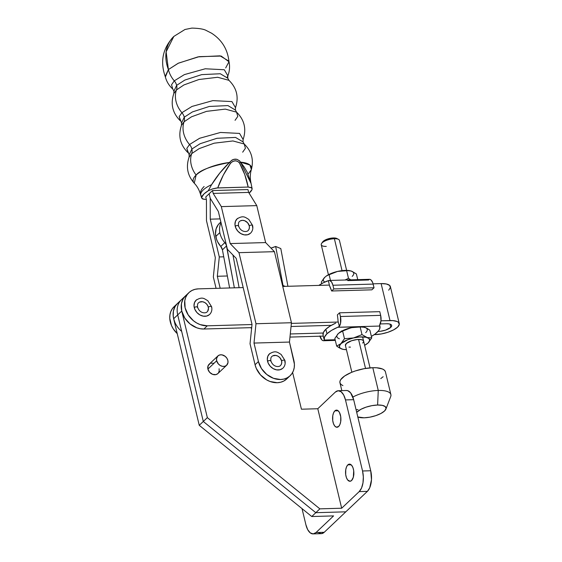 <?xml version="1.0" encoding="UTF-8"?>
<svg xmlns="http://www.w3.org/2000/svg" width="562" height="562" viewBox="0 0 562 562"><rect width="100%" height="100%" fill="white"/><g stroke="black" fill="none" stroke-linecap="round" stroke-linejoin="round"><path stroke-width="0.84" d="M217.866 355.971L209.099 364.281A6.393 5.128 46.5 0 0 207.905 369.079L216.672 360.769A6.393 5.128 -133.5 0 1 217.866 355.971A6.393 5.128 -133.5 0 1 223.571 355.346A6.393 5.128 -133.5 0 1 227.856 360.446A6.393 5.128 -133.5 0 1 226.662 365.244A6.393 5.128 -133.5 0 1 220.957 365.862A6.393 5.128 -133.5 0 1 216.672 360.769L207.905 369.079L208.073 365.82L210.062 363.6M347.829 464.872A8.578 4.152 88.4 0 1 349.459 464.121A8.578 4.152 88.4 0 1 353.716 470.837A8.578 4.152 88.4 0 1 351.58 480.51L353.329 477.236L353.709 470.766L352.978 467.717L351.749 465.42L349.388 464.121L347.829 464.872L346.55 466.818L345.756 469.649L345.7 474.616L346.431 477.665L347.66 479.962L350.021 481.262L351.58 480.51A8.578 4.152 88.4 0 1 349.95 481.262A8.578 4.152 88.4 0 1 345.693 474.546A8.578 4.152 88.4 0 1 347.829 464.872L351.131 464.781L347.829 464.872M334.861 410.864A8.578 4.152 88.4 0 1 336.49 410.112A8.578 4.152 88.4 0 1 340.755 416.828A8.578 4.152 88.4 0 1 338.612 426.502L339.891 424.563L340.691 421.725L340.741 416.758L339.448 412.445L338.036 410.667L336.427 410.112L334.861 410.864L333.582 412.81L332.788 415.641L332.732 420.608L333.47 423.657L334.699 425.954L336.238 427.141L338.612 426.502A8.578 4.152 88.4 0 1 336.982 427.253A8.578 4.152 88.4 0 1 332.725 420.545A8.578 4.152 88.4 0 1 334.861 410.864L338.162 410.773L334.861 410.864M185.565 295.802L183.205 298.773L181.519 303.29L181.301 308.397L181.751 311.046L207.343 417.643L319.855 508.849L341.675 508.224L317.79 408.736L301.429 409.206L292.612 372.48L301.429 409.206L317.79 408.736L335.324 392.107L317.79 408.736L341.675 508.224L359.209 491.595L367.393 491.357L369.712 487.83L371.482 479.723L370.723 470.752L353.667 399.687L350.632 392.866L347.829 390.709L346.347 390.506M251.614 328.384L250.638 327.667L251.614 328.384M219.089 368.763L219.194 371.004L218.435 372.929M217.908 373.547L215.963 374.608L212.647 374.369L209.626 372.29L207.905 369.079A6.393 5.128 46.5 0 0 212.19 374.18A6.393 5.128 46.5 0 0 217.894 373.561L226.662 365.244M211.031 363.235L213.216 363.178M318.457 532.65L321.387 533.661L324.225 532.291L367.393 491.357L345.806 511.827L315.809 512.692L319.855 508.849L341.675 508.224L359.209 491.595L367.393 491.357A15.588 7.552 -91.6 0 0 370.723 470.752L353.667 399.687L345.482 399.919L362.546 470.984L370.723 470.752L362.546 470.984L363.333 476.913L362.982 482.906L361.535 488.062L359.209 491.595A15.588 7.552 88.4 0 0 362.546 470.984L345.482 399.919L353.667 399.687A15.588 7.552 -91.6 0 0 346.473 390.499L338.289 390.738A15.588 7.552 88.4 0 1 345.482 399.919L343.663 394.974L341.092 391.749L338.169 390.738L335.324 392.107A15.588 7.552 88.4 0 1 338.289 390.738M353.884 474.384L353.758 471.04M340.916 420.376L340.79 417.032M313.083 533.9A15.588 7.552 88.4 0 1 305.89 524.711L307.709 529.664L310.273 532.888L313.203 533.893L316.041 532.53A15.588 7.552 88.4 0 1 313.083 533.9L321.26 533.661A15.588 7.552 -91.6 0 0 324.225 532.291L316.041 532.53L333.582 515.902L311.762 516.527L199.25 425.315L207.343 417.643L319.855 508.849L315.809 512.692L203.296 421.479L177.704 314.882L181.751 311.046L207.343 417.643L203.296 421.479L315.809 512.692L345.806 511.827L324.225 532.291L316.041 532.53L333.582 515.902L311.762 516.527L199.25 425.315L173.658 318.724L173.208 316.076L173.426 310.969L175.112 306.452L177.466 303.48M185.945 295.457L183.809 297.832L182.278 300.698L181.407 303.937L181.751 311.046A20.267 16.27 -133.5 0 1 185.53 295.83A20.267 16.27 46.5 0 0 183.964 316.687A20.267 16.27 46.5 0 0 203.915 329.016L251.692 327.639L203.915 329.016L207.287 325.812L203.915 329.016L200.374 328.756L196.791 327.801L190.082 323.965L184.8 318.078L181.751 311.046L177.704 314.882L203.296 421.479L199.25 425.315L173.658 318.724L177.704 314.882A20.267 16.27 -133.5 0 1 181.484 299.665A20.267 16.27 46.5 0 0 177.704 314.882L173.658 318.724L173.138 315.106L173.314 311.615L174.185 308.369L175.716 305.51L177.852 303.136M311.762 516.527L315.809 512.692L311.762 516.527M181.667 331.369A20.267 16.27 -133.5 0 1 177.437 303.508A20.267 16.27 46.5 0 0 173.658 318.724L174.866 322.314M305.89 524.711L302.026 508.631L305.89 524.711M340.79 417.123A8.578 4.152 -91.6 0 0 340.874 420.011M353.751 471.132A8.578 4.152 -91.6 0 0 353.835 474.019M227.856 360.446L227.968 362.687L226.535 365.363L224.73 366.291L222.545 366.354L220.325 365.539L218.393 363.979L216.672 360.769L216.567 358.528L217.993 355.851L219.805 354.924L221.983 354.861L225.229 356.371L226.893 358.226L227.856 360.446M219.84 232.612A18.708 15.019 -133.5 0 1 221.056 222.784A18.708 15.019 46.5 0 0 219.84 232.612L215.787 236.454L219.84 232.612A18.708 15.019 46.5 0 0 224.814 242.643A18.708 15.019 -133.5 0 1 219.84 232.612M220.866 221.997L219.475 223.318A18.708 15.019 46.5 0 0 215.787 236.454A18.708 15.019 46.5 0 0 220.768 246.479L224.814 242.643A6.238 5.009 -133.5 0 1 226.479 245.98A6.238 5.009 46.5 0 0 224.814 242.643L220.768 246.479L222.426 249.823L229.619 287.962L222.426 249.823A6.238 5.009 46.5 0 0 220.768 246.479L217.571 241.695L216.489 239.103L215.492 233.834L216.103 228.867L218.253 224.667L219.847 222.981M283.023 285.489L275.668 246.458L280.803 248.566L287.913 286.283L280.803 248.566L275.668 246.458L283.023 285.489A18.708 6.983 -10.7 0 1 282.574 285.679L285.159 286.367L283.023 285.489M270.968 248.095A18.708 6.983 169.3 0 0 275.668 246.458L270.968 248.095M239.11 287.688L232.949 255L239.11 287.688M226.584 245.882L234.361 287.828L226.479 245.98L222.426 249.823L226.584 245.882M193.644 182.411A29.969 10.432 -13.5 0 1 196.117 175.077A29.969 10.432 -13.5 0 1 229.472 162.474L219.847 172.984L211.6 184.666A25.852 8.999 166.5 0 0 200.711 195L201.66 198.014M250.954 182.833L247.231 172.246L244.231 167.055L240.536 162.158A29.969 10.432 -13.5 0 1 251.411 169.394M188.024 152.709L186.795 148.431L189.527 144.518A9.357 7.51 -133.5 0 1 191.881 149.028L189.176 154.796L191.881 149.028A9.357 7.51 46.5 0 0 189.527 144.518L199.622 138.273L220.487 132.456L239.56 133.419L243.114 139.509L243.037 141.898L235.548 137.423L216.939 138.294L200.086 143.739L191.881 149.028L200.086 143.739L216.939 138.294L235.548 137.423L243.037 141.898L244.189 143.984L232.921 140.95L214.157 143.191L199.159 148.628L191.712 153.616L189.092 157.184L189.176 154.796L186.795 148.431L189.527 144.518A23.386 18.771 -133.5 0 1 184.083 121.778L181.47 125.347L181.547 122.966L184.252 117.191L181.547 122.966L179.166 116.594L181.905 112.681A9.357 7.51 -133.5 0 1 184.252 117.191A9.357 7.51 46.5 0 0 181.905 112.681L192 106.443L212.858 100.619L231.93 101.581L235.492 107.672L235.415 110.061L227.926 105.586L209.31 106.457L192.464 111.901L184.252 117.191L192.464 111.901L209.31 106.457L227.926 105.586L235.415 110.061L236.56 112.147L225.299 109.112L206.535 111.36L191.537 116.791L184.083 121.778A9.357 7.51 46.5 0 0 184.252 117.191A9.357 7.51 -133.5 0 1 184.083 121.778L181.47 125.347C177.964 135.828 180.149 144.954 188.024 152.709M227.863 75.842C229.696 71.044 230.034 66.14 228.882 61.132L220.03 55.842L198.028 56.874L178.105 63.309L168.403 69.562L165.2 76.383C166.443 81.378 168.965 85.593 172.773 89.035L173.925 91.128L173.841 93.51L176.461 89.941A9.357 7.51 46.5 0 0 176.63 85.361A9.357 7.51 -133.5 0 1 176.461 89.941L183.907 84.953L198.906 79.523L217.67 77.275L228.938 80.317L217.67 77.275L198.906 79.523L183.907 84.953L176.461 89.941A23.386 18.771 46.5 0 0 181.905 112.681A23.386 18.771 -133.5 0 1 176.461 89.941L173.841 93.51C170.335 103.991 172.52 113.117 180.395 120.872L179.166 116.594L181.905 112.681L192 106.443L212.858 100.619L231.93 101.581L235.492 107.672C238.998 97.191 236.813 88.072 228.938 80.317L227.786 78.223L220.297 73.748L201.688 74.627L184.835 80.064L176.63 85.361L184.835 80.064L201.688 74.627L220.297 73.748L227.786 78.223L227.863 75.842L224.308 69.744L205.235 68.782L184.371 74.606L174.276 80.844A23.386 18.771 -133.5 0 1 168.403 69.562L166.134 51.837L173.813 36.446C162.685 48.199 159.875 61.715 165.397 76.987L168.403 69.562A23.386 18.771 46.5 0 0 174.276 80.844L171.543 84.764L172.773 89.035L171.543 84.764L174.276 80.844A9.357 7.51 -133.5 0 1 176.63 85.361L173.925 91.128L176.63 85.361A9.357 7.51 46.5 0 0 174.276 80.844L184.371 74.606L205.235 68.782L224.308 69.744L227.863 75.842L227.252 77.036M173.51 36.734A37.415 30.039 46.5 0 0 168.403 69.562L178.456 63.141L199.166 56.657L221.196 56.059L228.98 61.757C227.736 49.463 221.941 39.951 211.586 33.214L206.605 30.671C204.076 29.133 199.159 28.276 191.853 28.1L184.975 29.491L173.834 36.425M249.114 193.166A26.126 9.097 166.5 0 0 249.718 192.618A26.126 9.097 166.5 0 0 252.001 189.57L249.114 193.166M194.255 183.198L196.117 175.077A23.386 18.771 -133.5 0 1 191.712 153.616A9.357 7.51 46.5 0 0 191.881 149.028A9.357 7.51 -133.5 0 1 191.712 153.616L189.092 157.184C185.769 166.851 187.49 175.52 194.255 183.198C197.164 186.198 199.278 190.005 200.592 194.614L200.711 195C199.84 192.422 200.971 189.591 204.125 186.507M242.679 152.176L245.418 148.263L244.189 143.984L232.921 140.95L214.157 143.191L199.159 148.628L191.712 153.616A23.386 18.771 46.5 0 0 196.117 175.077C199.707 170.349 210.827 166.155 229.472 162.474A6.238 0.766 35.8 0 1 230.497 163.303C233.778 160.065 236.785 159.98 239.531 163.043C243.606 170.391 246.486 178.393 248.172 187.055L251.509 187.792L252.134 189.064M235.057 120.338L237.789 116.425L236.56 112.147L225.299 109.112L206.535 111.36L191.537 116.791L184.083 121.778A23.386 18.771 46.5 0 0 189.527 144.518L199.622 138.273L220.487 132.456L239.56 133.419L243.114 139.509C246.62 129.028 244.442 119.91 236.56 112.147M239.981 221.119A6.238 5.009 -133.5 0 1 249.268 225.861A1.791 0.625 -13.5 0 1 251.158 225.123A1.791 0.625 -13.5 0 1 252.577 225.397A1.791 0.625 -13.5 0 1 252.401 225.769L252.661 227.526M237.768 218.309A9.821 7.882 46.5 0 0 235.225 226.268A1.791 0.625 -13.5 0 1 237.115 225.524A1.791 0.625 -13.5 0 1 238.534 225.798A1.791 0.625 -13.5 0 1 238.358 226.177M272.317 356.139A6.238 5.009 -133.5 0 1 281.611 360.881A1.791 0.625 -13.5 0 1 283.501 360.144A1.791 0.625 -13.5 0 1 284.92 360.418A1.791 0.625 -13.5 0 1 284.744 360.79L284.997 362.546M270.111 353.329A9.821 7.882 46.5 0 0 267.561 361.289A1.791 0.625 -13.5 0 1 269.458 360.544A1.791 0.625 -13.5 0 1 270.877 360.818A1.791 0.625 -13.5 0 1 270.701 361.197M269.395 353.912C275.893 349.887 277.698 352.606 281.091 354.397L284.92 360.418A1.791 0.625 166.5 0 0 283.501 360.144A1.791 0.625 166.5 0 0 281.611 360.881A6.238 5.009 -133.5 0 1 279.988 365.939M270.877 360.818A1.791 0.625 166.5 0 0 269.458 360.544A1.791 0.625 166.5 0 0 267.561 361.289A9.821 7.882 46.5 0 0 282.194 368.749M237.059 218.892C243.557 214.867 245.355 217.585 248.748 219.377L252.577 225.397A1.791 0.625 166.5 0 0 251.158 225.123A1.791 0.625 166.5 0 0 249.268 225.861A6.238 5.009 -133.5 0 1 247.652 230.919M238.534 225.798A1.791 0.625 166.5 0 0 237.115 225.524A1.791 0.625 166.5 0 0 235.225 226.268A9.821 7.882 46.5 0 0 249.858 233.729M251.109 183.556L240.536 162.158A6.238 2.775 150.1 0 1 239.531 163.043A6.238 2.775 -29.9 0 0 240.536 162.158C237.164 158.048 233.469 158.154 229.472 162.474C222.587 169.092 216.63 176.489 211.6 184.666L208.207 190.799L212.612 188.881L217.733 187.912C220.908 179.102 225.158 170.904 230.497 163.303A6.238 0.766 -144.2 0 0 229.472 162.474L232.05 160.044L233.623 159.383L236.827 159.292L239.574 160.823L240.536 162.158L249.9 165.003L251.376 169.513L248.544 173.595M252.099 188.593L250.947 187.476L248.172 187.055L217.733 187.912L223.297 175.14L230.497 163.303L232.647 161.477L235.211 160.816L237.67 161.336L239.531 163.043L244.758 174.55L248.172 187.055L216.503 188.01L212.612 188.881L208.207 190.799A26.126 9.097 166.5 0 0 201.723 196.953L200.711 195A25.852 8.999 -13.5 0 1 211.6 184.666L208.207 190.799L204.006 193.904L201.589 197.459L200.711 195M205.552 199.461L202.222 198.73L201.589 197.459L202.777 199.046L205.552 199.461M290.097 375.746A20.267 16.27 -133.5 0 0 293.884 360.537L289.458 342.061L294.404 364.155L294.228 367.646L293.357 370.892L291.818 373.751L289.683 376.126L287.027 377.917L283.95 379.062L280.578 379.519L273.462 378.303L266.746 374.461L261.471 368.574L258.429 361.542L254.003 343.066L289.458 342.061L291.446 322.736L289.458 342.061L254.003 343.066L255.991 323.733L291.446 322.736L274.425 251.671L291.446 322.736L255.991 323.733L238.969 252.668L274.425 251.671L265.629 242.573L230.174 243.578L265.629 242.573L256.778 205.622L265.629 242.573L274.425 251.671L238.969 252.668L230.174 243.578L221.323 206.619L256.778 205.622L248.643 192.408L256.778 205.622L221.323 206.619L213.188 193.405L248.643 192.408L247.961 189.563L212.506 190.56L247.961 189.563L248.643 192.408L213.188 193.405L212.506 190.56L205.762 196.96L206.444 199.798L205.762 196.96L209.134 193.757L210.216 198.281L210.258 219.173L219.299 256.939L217.311 276.272L220.178 288.236L217.311 276.272L227.364 275.984L217.311 276.272L219.299 256.939L223.746 256.813L219.299 256.939L210.258 219.173L220.121 218.892L210.258 219.173L210.216 198.281L209.134 193.757L210.216 198.281L209.134 193.757L212.506 190.56L213.188 193.405L221.323 206.619L230.174 243.578L238.969 252.668L255.991 323.733L254.003 343.066L258.429 361.542L255.057 364.738L250.034 343.768L252.022 324.436L236.195 258.358L227.392 249.268L218.351 211.495L210.216 198.281L218.351 211.495L227.392 249.268L236.195 258.358L252.022 324.436L250.034 343.768L255.057 364.738A20.267 16.27 46.5 0 0 268.636 380.91A20.267 16.27 46.5 0 0 286.725 378.943L290.097 375.746A20.267 16.27 -133.5 0 1 272.008 377.713A20.267 16.27 -133.5 0 1 258.429 361.542L255.057 364.738L256.258 368.335L260.501 374.917L266.613 379.877L270.083 381.5L277.207 382.715L280.578 382.258L283.655 381.113L286.76 378.907M228.98 61.757L225.678 67.946M213.342 276.975L216.068 288.355L213.342 276.975L215.33 257.649L213.342 276.975M206.479 220.69L215.33 257.649L206.479 220.69L206.444 199.798L206.479 220.69M237.255 218.709L235.478 221.252L234.972 224.512L235.808 228.01L237.867 231.2L240.831 233.602L244.245 234.853L247.596 234.754L250.371 233.328M269.598 353.73L267.821 356.273L267.308 359.532L268.151 363.031L270.21 366.22L273.167 368.623L276.588 369.873L279.939 369.775L282.714 368.349M272.809 355.844L275.879 355.43L278.05 356.224L279.932 357.748L281.611 360.881L281.717 363.073L280.979 364.949M240.466 220.824L242.447 220.332L244.639 220.704L247.589 222.728L249.268 225.861L249.373 228.053L248.636 229.928M351.847 372.234L345.419 345.454A9.357 3.253 -13.5 0 1 346.332 343.515L351.594 340.734L356.891 339.56L361.387 339.645L363.164 340.403L363.621 341.598M379.561 325.293A8.107 3.927 -91.6 0 0 380.65 315.359L379.764 311.664L380.65 315.359L340.424 316.511L339.539 312.816L379.764 311.664L339.539 312.816L337.383 314.868L337.966 319.588L337.383 314.868L339.539 312.816L340.424 316.511A8.107 3.927 88.4 0 1 339.336 326.452L337.994 320.881L339.336 326.452L337.741 327.26L339.336 326.452L340.551 323.276L340.424 316.511L380.65 315.359L380.98 320.811L379.561 325.293L379.863 326.044L358.802 326.648A15.588 5.423 166.5 0 0 351.081 327.702L342.623 331.018L344.471 338.71L353.54 337.938L361.998 334.629L367.176 337.544L371.742 337.924L369.894 330.231L367.26 328.489L364.717 327.316L360.151 326.929L361.998 334.629L360.151 326.929L351.081 327.702A15.588 5.423 166.5 0 0 339.631 332.444A15.588 5.423 166.5 0 0 339.539 332.514M363.01 326.894A15.588 5.423 166.5 0 0 362.855 326.866A15.588 5.423 166.5 0 0 358.802 326.648L337.741 327.26L331.517 330.407L326.972 333.772L325.876 329.22A28.683 9.983 166.5 0 0 323.059 335.128L323.487 332.311L325.876 329.22L330.056 326.086L335.725 323.115A28.683 9.983 166.5 0 0 325.876 329.22L326.972 333.772A28.683 9.983 -13.5 0 1 337.741 327.26L362.104 326.768L365.974 327.822L369.894 330.231L371.742 337.924L368.152 342.89L369.698 340.474L368.925 338.479L365.967 337.221L359.427 336.989L353.54 337.938L347.808 339.701L336.68 346.094L334.833 338.401L338.422 333.442L342.623 331.018L344.471 338.71L339.336 346.094L340.108 348.082L341.858 349.016L339.315 347.843L343.066 349.339L346.431 349.683A15.588 5.423 -13.5 0 1 343.719 349.459A15.588 5.423 -13.5 0 1 341.858 349.016A15.588 5.423 -13.5 0 1 340.881 343.67A15.588 5.423 -13.5 0 1 353.54 337.938A15.588 5.423 -13.5 0 1 367.176 337.544A15.588 5.423 -13.5 0 1 368.152 342.89L371.742 337.924L367.176 337.544L361.998 334.629L353.54 337.938L344.471 338.71L340.881 343.67L336.68 346.094L334.833 338.401L338.422 333.442A15.588 5.423 166.5 0 0 339.399 338.781M337.081 346.389L339.315 347.843M364.534 345.363L368.152 342.89A15.588 5.423 -13.5 0 1 366.944 343.881A15.588 5.423 -13.5 0 1 364.626 345.314M350.47 347.119L348.953 347.091M345.468 345.609L346.332 343.515A9.357 3.253 -13.5 0 1 356.224 339.645A9.357 3.253 -13.5 0 1 363.614 341.099A9.357 3.253 -13.5 0 1 362.701 343.045M341.858 349.016L343.719 349.459M343.073 349.346L344.239 349.508M367.014 343.832L368.152 342.89M338.422 333.442L340.481 331.91L351.081 327.702L362.335 326.817L365.714 327.737M362.855 326.866L363.502 326.979M365.693 332.655A15.588 5.423 166.5 0 0 364.717 327.316M371.377 336.406L375.114 334.018L378.669 330.646L379.638 329.023L379.863 326.044A28.683 9.983 -13.5 0 1 379.954 326.353A28.683 9.983 -13.5 0 1 371.377 336.406M319.918 335.957L321.85 339.898L323.157 340.684L324.492 340.523A8.107 3.927 88.4 0 1 323.663 340.734A8.107 3.927 88.4 0 1 319.982 336.216M337.966 319.588A3.119 1.51 88.4 0 1 337.994 320.881L337.966 319.588M324.253 340.052L324.492 340.523L324.253 340.052L335.156 339.736L324.253 340.052A28.683 9.983 -13.5 0 1 324.169 339.743A28.683 9.983 -13.5 0 1 326.972 333.772L324.485 337.074L324.253 340.052M339.42 332.606L345.349 329.465L353.077 327.288L358.802 326.648L379.863 326.044M341.464 330.941L341.886 331.524M363.6 341.064A9.357 3.253 -13.5 0 1 362.68 342.975A9.357 3.253 166.5 0 0 363.6 341.064M352.198 271.453L356.385 273.954L357.748 279.644L356.385 273.954L351.208 271.032L348.826 270.54L346.642 270.652L348.489 278.345L351.117 280.087L348.489 278.345L346.642 270.652L337.572 271.425L329.114 274.734L330.477 280.431L329.114 274.734L337.572 271.425L331.833 273.181L326.122 276.167A15.588 5.423 166.5 0 0 326.023 276.237M345.033 280.009L348.489 278.345L345.033 280.009M325.925 276.307L323.951 278.176L321.323 282.124L321.689 283.641L321.323 282.124L324.913 277.157A15.588 5.423 166.5 0 0 324.829 282.04M349.494 270.61A15.588 5.423 166.5 0 0 349.346 270.589A15.588 5.423 166.5 0 0 337.572 271.425L348.826 270.54L351.208 271.032L345.293 270.371L337.572 271.425A15.588 5.423 166.5 0 0 326.122 276.167M349.346 270.589L349.986 270.701M352.184 276.371A15.588 5.423 166.5 0 0 351.208 271.032M347.752 280.607L368.686 280.002M368.567 279.525L369.908 279.363L371.215 280.15L372.789 282.869L374.032 287.786L371.868 289.83L331.65 290.99L333.807 288.945L374.032 287.786L333.807 288.945L331.65 290.99L371.868 289.83L374.032 287.786L373.14 284.091L332.922 285.25L331.587 282.033L329.683 280.522L328.341 280.684L329.683 286.248L331.65 290.99L330.175 287.112A3.119 1.51 88.4 0 0 329.683 286.248L328.341 280.684L326.691 281.211A28.683 9.983 166.5 0 0 318.844 285.398L323.396 282.742L328.341 280.684A8.107 3.927 88.4 0 1 329.177 280.466A8.107 3.927 88.4 0 1 332.922 285.25L333.807 288.945L332.922 285.25L373.14 284.091A8.107 3.927 -91.6 0 0 369.403 279.314L329.177 280.466M346.628 270.364L339.434 240.381A9.357 3.253 166.5 0 0 334.383 238.731L342.04 270.624L334.383 238.731L333.371 237.951A7.798 2.712 166.5 0 0 322.721 241.857L321.612 243.423A9.357 3.253 -13.5 0 1 334.383 238.731A9.357 3.253 166.5 0 0 325.201 240.887A9.357 3.253 166.5 0 0 321.239 244.751L328.44 274.734M326.29 246.409A9.357 3.253 -13.5 0 1 321.612 243.423M365.525 368.433L358.563 339.441L365.525 368.433M385.314 371.482L384.303 370.105L382.462 368.995L376.596 367.78L372.803 367.71L378.261 390.45L377.615 405.019L371.889 405.652L366.002 407.169L360.86 409.326L356.708 412.353A15.588 5.423 -13.5 0 1 377.615 405.019L378.261 390.45A23.386 8.135 166.5 0 0 352.873 397.046A23.386 8.135 -13.5 0 1 378.261 390.45L372.803 367.71A23.386 8.135 166.5 0 0 349.852 373.098A23.386 8.135 166.5 0 0 339.947 382.764L341.837 390.632M342.911 385.609L341.071 384.499L340.059 383.122L339.919 381.521L340.649 379.75L344.597 376.006L351.299 372.458L355.374 370.934L364.204 368.665L372.803 367.71A23.386 8.135 166.5 0 1 385.427 371.84L390.885 394.58A23.386 8.135 -13.5 0 0 378.261 390.45A23.386 8.135 166.5 0 1 390.702 396.568L385.911 409.094A15.588 5.423 -13.5 0 0 377.615 405.019L382.322 405.35L385.286 406.614L386.052 408.602L384.506 411.019L380.888 413.499L375.746 415.655L369.859 417.173L364.127 417.805A15.588 5.423 -13.5 0 1 357.818 417.004M358.029 409.635A23.386 8.135 -13.5 0 1 356.055 409.649M385.911 409.094A15.588 5.423 -13.5 0 1 364.127 417.805L357.692 416.948M380.769 378.598L383.136 376.716M322.651 241.962L326.199 239.531L330.505 238.267L334.636 237.972L337.2 238.745M334.383 238.731A9.357 3.253 -13.5 0 1 338.5 239.363L336.8 238.478A7.798 2.712 166.5 0 0 333.371 237.951L334.383 238.731M388.707 290.203L390.407 287.547L389.564 285.356L386.305 283.972L381.127 283.599L390 320.551A17.148 5.964 -13.5 0 1 399.259 323.586A17.148 5.964 -13.5 0 1 397.58 327.154L399.28 324.499L398.437 322.307L397.081 321.499L392.782 320.607L380.98 320.811L390 320.551L381.127 283.599L373.077 283.831L381.127 283.599A17.148 5.964 166.5 0 1 390.386 286.634L399.259 323.586M390.766 327.351A9.357 3.253 -13.5 0 1 378.535 331.425L378.423 330.962L378.535 331.425L378.008 331.44L380.207 331.306L385.504 330.14L390.766 327.351L389.979 324.084L390.766 327.351L391.686 325.904L391.229 324.71L389.452 323.951L386.628 323.754A9.357 3.253 -13.5 0 1 391.679 325.405A9.357 3.253 -13.5 0 1 390.766 327.351M199.018 302.44A6.238 5.009 -133.5 0 1 208.305 307.182A1.791 0.625 -13.5 0 1 210.195 306.438A1.791 0.625 -13.5 0 1 211.614 306.719A1.791 0.625 -13.5 0 1 211.445 307.091M196.812 299.623A9.821 7.882 46.5 0 0 194.262 307.583A1.791 0.625 -13.5 0 1 196.152 306.845A1.791 0.625 -13.5 0 1 197.571 307.119A1.791 0.625 -13.5 0 1 197.395 307.498M196.096 300.213C202.594 296.188 204.392 298.907 207.785 300.691L211.614 306.719A1.791 0.625 166.5 0 0 210.195 306.438A1.791 0.625 166.5 0 0 208.305 307.182A6.238 5.009 -133.5 0 1 206.69 312.233M198.562 302.813C197.641 303.375 197.318 304.815 197.571 307.119A1.791 0.625 166.5 0 0 196.152 306.845A1.791 0.625 166.5 0 0 194.262 307.583A9.821 7.882 46.5 0 0 208.895 315.05M199.503 302.145L202.58 301.731L204.751 302.525L206.626 304.049L207.933 306.072L208.467 308.292L207.673 311.25M323.206 333.02L290.294 333.969L323.206 333.02M188.909 292.633A20.267 16.27 -133.5 0 1 198.414 288.861L243.191 287.575L198.414 288.861L195.042 289.318L191.972 290.463L189.317 292.261L187.181 294.636L185.65 297.502L184.779 300.74L185.123 307.85L188.172 314.882L193.454 320.762L196.693 322.981L200.163 324.604L207.287 325.812L252.015 324.527L207.287 325.812A20.267 16.27 -133.5 0 1 187.336 313.491A20.267 16.27 -133.5 0 1 188.909 292.633L174.065 306.704A20.267 16.27 46.5 0 0 177.241 333.631M289.971 337.081L323.298 336.118L289.971 337.081M374.222 334.65L381.465 333.926L387.942 332.261L393.597 329.88L397.58 327.154A17.148 5.964 -13.5 0 1 375.163 334.622L374.222 334.65M174.48 306.332L172.344 308.707L170.813 311.573L169.942 314.811L169.759 318.31L171.494 325.517L173.335 328.953L177.241 333.638M338.275 322.04L291.383 323.396L338.275 322.04M291.06 326.501L331.299 325.342L291.06 326.501M380.249 323.937L386.628 323.754L380.249 323.937M329.402 285.089L282.756 286.437L329.402 285.089M196.293 300.031L194.515 302.567L194.009 305.833L194.845 309.325L196.904 312.521L199.868 314.924L203.282 316.167L206.633 316.069L209.415 314.643M244.189 143.984C251.537 151.101 253.926 159.608 251.376 169.513C250.118 173.588 249.971 178.013 250.947 182.805L252.12 188.706M239.524 221.491C238.604 222.053 238.281 223.493 238.534 225.805C240.733 232.556 247.006 232.099 248.102 230.546M271.86 356.512C270.947 357.074 270.617 358.514 270.877 360.825C273.076 367.576 279.342 367.119 280.445 365.567M284.92 360.418C285.608 363.495 284.934 366.08 282.911 368.166M252.577 225.397C253.265 228.474 252.598 231.059 250.575 233.146M335.317 340.403L323.67 340.734M379.659 325.131L379.947 326.332M324.169 339.743L323.073 335.191M370.042 367.864L362.602 336.877M211.614 306.719C212.303 309.795 211.635 312.381 209.612 314.467M207.146 311.861C206.043 313.42 199.77 313.87 197.571 307.119"/></g></svg>

